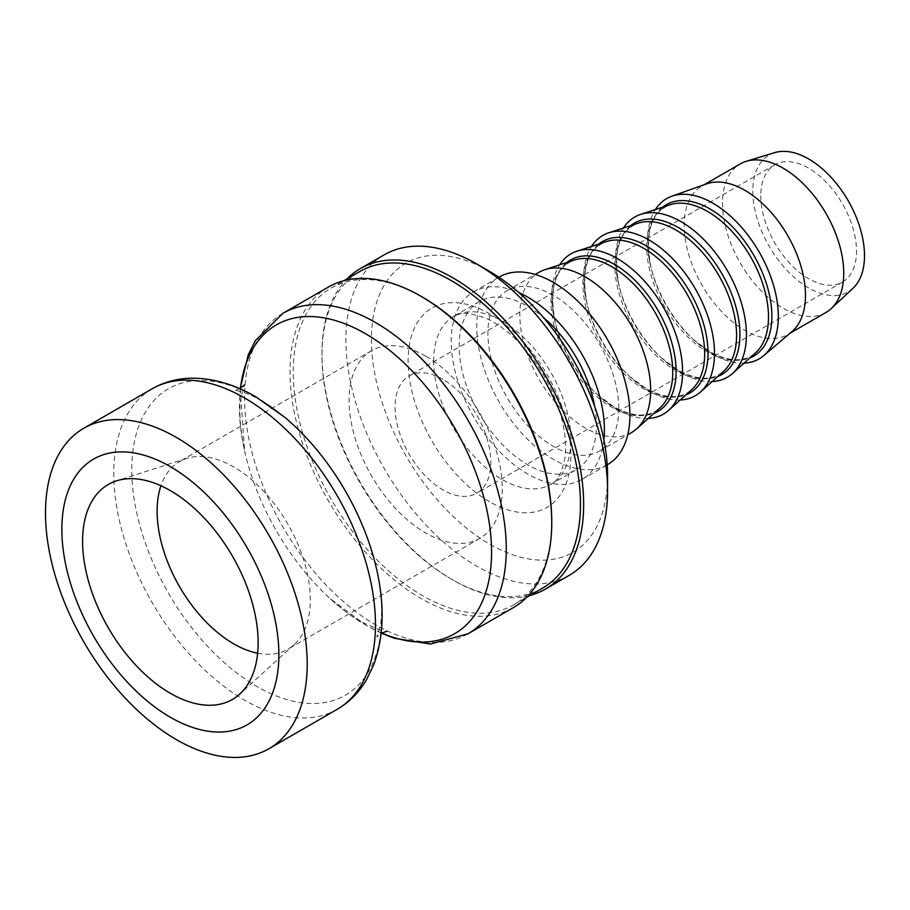 <?xml version="1.0" encoding="UTF-8"?>
<svg xmlns="http://www.w3.org/2000/svg" width="910" height="910" viewBox="0 0 910 910"><rect width="100%" height="100%" fill="white"/><g stroke="black" fill="none" stroke-linecap="round" stroke-linejoin="round"><path stroke-width="0.68" stroke-dasharray="4.55 3.41" d="M257.621 653.221A108.324 62.54 -120 0 0 287.867 649.194A108.324 62.54 -120 0 0 294.203 644.564A108.324 62.54 -120 0 0 302.507 556.226A108.324 62.54 -120 0 0 233.711 466.944A108.324 62.54 -120 0 0 186.732 458.412A108.324 62.54 -120 0 0 179.554 461.575A108.324 62.54 -120 0 0 160.945 485.769M425.675 356.117A108.324 62.54 -120 0 0 371.519 350.748A108.324 62.54 -120 0 0 354.911 437.551A108.324 62.54 -120 0 0 425.675 532.998A108.324 62.54 -120 0 0 479.843 538.367A108.324 62.54 -120 0 0 496.439 451.565A108.324 62.54 -120 0 0 425.675 356.117M442.931 379.322A67.704 39.084 -120 0 0 409.09 375.966A67.704 39.084 -120 0 0 395.065 406.952A67.704 39.084 -120 0 0 424.617 475.088A67.704 39.084 -120 0 0 476.783 493.22A67.704 39.084 -120 0 0 487.168 438.973A67.704 39.084 -120 0 0 442.931 379.322M489.512 271.362A166.996 96.415 -120 0 0 371.428 339.532A166.996 96.415 -120 0 0 489.5 544.055A166.996 96.415 -120 0 0 607.584 475.885M594.662 406.395A97.04 56.022 60 0 1 596.414 425.209A97.04 56.022 60 0 1 576.326 469.628A97.04 56.022 60 0 1 501.546 443.636A97.04 56.022 60 0 1 459.186 345.982A97.04 56.022 60 0 1 479.286 301.563A97.04 56.022 60 0 1 543.225 317.294M569.262 575.336A185.048 106.834 60 0 1 384.213 468.491A185.048 106.834 60 0 1 384.213 254.823M529.791 595.515A185.048 106.834 60 0 1 452.805 579.988L452.805 579.988A185.048 106.834 60 0 1 321.958 353.353A185.048 106.834 60 0 1 347.006 278.915M648.273 418.429A92.524 53.417 60 0 1 597.358 394.576A92.524 53.417 60 0 1 554.804 320.877A92.524 53.417 60 0 1 551.744 296.228A92.524 53.417 60 0 1 559.616 264.856M631.506 432.557A92.524 53.417 60 0 1 560.207 407.771A92.524 53.417 60 0 1 519.826 314.655A92.524 53.417 60 0 1 538.993 272.306M680.191 400.002A92.524 53.417 60 0 1 629.276 376.149A92.524 53.417 60 0 1 586.722 302.45A92.524 53.417 60 0 1 583.651 277.812A92.524 53.417 60 0 1 591.523 246.428M712.109 381.574A92.524 53.417 60 0 1 661.183 357.721A92.524 53.417 60 0 1 618.641 284.022A92.524 53.417 60 0 1 615.569 259.384A92.524 53.417 60 0 1 623.441 228M744.016 363.147A92.524 53.417 60 0 1 693.101 339.293A92.524 53.417 60 0 1 650.548 265.595A92.524 53.417 60 0 1 647.488 240.957A92.524 53.417 60 0 1 655.359 209.573M618.755 408.624A92.524 53.417 60 0 1 599.599 450.985A92.524 53.417 60 0 1 528.3 426.198A92.524 53.417 60 0 1 487.908 333.083A92.524 53.417 60 0 1 507.075 290.722A92.524 53.417 60 0 1 578.373 315.52A92.524 53.417 60 0 1 618.755 408.624M607.493 464.669A108.324 62.54 60 0 1 524.024 435.64A108.324 62.54 60 0 1 476.738 326.633A108.324 62.54 60 0 1 499.18 277.049M603.876 439.814A108.324 62.54 60 0 1 581.968 479.411A108.324 62.54 60 0 1 498.487 450.382A108.324 62.54 60 0 1 451.212 341.375A108.324 62.54 60 0 1 473.644 291.791A108.324 62.54 60 0 1 518.882 292.611M792.007 331.524A85.756 49.515 60 0 1 787.696 334.573A85.756 49.515 60 0 1 721.619 311.595A85.756 49.515 60 0 1 684.183 225.293A85.756 49.515 60 0 1 701.94 186.038A85.756 49.515 60 0 1 706.729 183.831M825.996 312.46A85.756 49.515 60 0 1 759.918 289.482A85.756 49.515 60 0 1 722.483 203.18A85.756 49.515 60 0 1 740.239 163.925M853.034 288.231A78.988 45.602 60 0 1 790.756 274.206A78.988 45.602 60 0 1 752.797 191.202A78.988 45.602 60 0 1 774.74 152.63M328.362 287.071A185.048 106.834 -120 0 0 300.004 435.344A185.048 106.834 -120 0 0 420.886 598.416A185.048 106.834 -120 0 0 513.411 607.584M542.599 588.122A182.796 105.537 60 0 1 451.212 579.067L451.212 579.067A182.796 105.537 60 0 1 321.958 355.196A182.796 105.537 60 0 1 359.814 271.51M551.744 521.02A182.796 105.537 60 0 1 513.877 604.706A182.796 105.537 60 0 1 422.49 595.652A182.796 105.537 60 0 1 303.075 434.57A182.796 105.537 60 0 1 331.092 288.095A182.796 105.537 60 0 1 422.49 297.149M760.783 195.809A67.704 39.084 -120 0 0 790.335 263.945A67.704 39.084 -120 0 0 842.501 282.077A67.704 39.084 -120 0 0 856.526 251.092A67.704 39.084 -120 0 0 826.974 182.956A67.704 39.084 -120 0 0 774.797 164.824A67.704 39.084 -120 0 0 760.783 195.809M489.512 501.683A115.092 66.453 60 0 1 408.124 360.724A115.092 66.453 60 0 1 489.512 313.734A115.092 66.453 60 0 1 570.889 454.693A115.092 66.453 60 0 1 489.512 501.683M433.661 360.724A97.04 56.022 -120 0 0 502.274 479.57A97.04 56.022 -120 0 0 550.789 484.37A97.04 56.022 -120 0 0 570.889 439.951A97.04 56.022 -120 0 0 528.528 342.296A97.04 56.022 -120 0 0 453.749 316.305A97.04 56.022 -120 0 0 433.661 360.724M597.358 394.576L614.102 406.906C633.496 417.36 648.728 417.758 659.795 408.101A86.109 49.72 60 0 1 611.861 407.373A86.109 49.72 60 0 1 550.971 301.904A86.109 49.72 60 0 1 574.312 260.032C555.111 267.529 548.798 288.606 555.373 323.255A87.417 50.471 -120 0 0 595.572 392.892A87.417 50.471 -120 0 0 614.295 407.043A87.417 50.471 -120 0 0 653.994 413.299M566.919 262.455A87.417 50.471 -120 0 0 552.472 299.97A87.417 50.471 -120 0 0 555.373 323.255L554.804 320.877M629.276 376.149L646.009 388.479C665.415 398.933 680.646 399.331 691.714 389.673A86.109 49.72 60 0 1 643.779 388.945A86.109 49.72 60 0 1 582.889 283.488A86.109 49.72 60 0 1 606.219 241.616C587.018 249.101 580.705 270.179 587.291 304.827A87.417 50.471 -120 0 0 627.49 374.465A87.417 50.471 -120 0 0 646.202 388.615A87.417 50.471 -120 0 0 685.913 394.872M598.826 244.028A87.417 50.471 -120 0 0 584.391 281.543A87.417 50.471 -120 0 0 587.291 304.827L586.722 302.45M661.183 357.721L677.927 370.051C697.322 380.505 712.553 380.903 723.621 371.246A86.109 49.72 60 0 1 675.698 370.529A86.109 49.72 60 0 1 614.807 265.06A86.109 49.72 60 0 1 638.137 223.189C618.937 230.674 612.623 251.751 619.198 286.4A87.417 50.471 -120 0 0 659.409 356.037A87.417 50.471 -120 0 0 678.121 370.188A87.417 50.471 -120 0 0 717.831 376.444M630.744 225.612A87.417 50.471 -120 0 0 616.297 263.126A87.417 50.471 -120 0 0 619.198 286.4L618.641 284.022M693.101 339.293L709.845 351.635C729.24 362.089 744.471 362.487 755.539 352.83A86.109 49.72 60 0 1 707.605 352.102A86.109 49.72 60 0 1 646.714 246.633A86.109 49.72 60 0 1 670.056 204.761C650.855 212.257 644.542 233.324 651.116 267.984A87.417 50.471 -120 0 0 691.316 337.61A87.417 50.471 -120 0 0 710.039 351.772A87.417 50.471 -120 0 0 749.738 358.017M662.662 207.184A87.417 50.471 -120 0 0 648.216 244.699A87.417 50.471 -120 0 0 651.116 267.984L650.548 265.595M337.155 709.345A185.048 106.834 60 0 1 152.106 602.5A185.048 106.834 60 0 1 152.106 388.832M239.842 388.729L234.53 390.583C232.789 389.719 254.186 391.334 284.853 417.349A176.938 102.159 -120 0 0 256.882 397.545A176.938 102.159 -120 0 0 131.768 469.776A176.938 102.159 -120 0 0 256.882 686.481A176.938 102.159 -120 0 0 381.995 614.25A176.938 102.159 -120 0 0 378.833 580.125C381.927 599.61 382.45 614.603 380.414 625.09L376.842 637.08L381.108 633.417M282.908 313.313A185.048 106.834 -120 0 0 254.538 461.597A185.048 106.834 -120 0 0 375.432 624.658A185.048 106.834 -120 0 0 467.956 633.826M381.722 633.064A178.314 102.955 60 0 1 365.49 624.897A178.314 102.955 60 0 1 329.693 598.245A178.314 102.955 60 0 1 244.585 450.837A178.314 102.955 60 0 1 240.445 388.377M186.732 458.412L116.525 480.844M294.203 644.564L239.671 694.148M371.519 350.748L179.554 461.575M479.843 538.367L287.867 649.194M479.286 301.563L453.749 316.305C458.879 313.632 464.316 312.733 470.06 313.586L484.814 317.749C496.758 322.857 508.804 331.82 520.975 344.617C538.777 364 551.676 386.261 559.684 411.377C564.905 428.792 566.68 444.08 565.008 457.241C562.187 472.54 557.443 481.583 550.789 484.37L576.326 469.628M599.599 450.985L627.764 434.73M507.075 290.722L535.239 274.467M581.968 479.411L607.22 464.828M473.644 291.791L498.896 277.209M787.696 334.573L789.982 333.253M701.94 186.038L704.226 184.719M240.149 388.547L244.585 450.837C239.842 427.165 238.693 409.136 241.15 396.726L244.722 384.702M381.415 633.235L366.4 625.557L329.693 598.245C340.704 608.244 350.953 615.933 360.428 621.314C377.877 629.618 386.75 632.905 387.034 631.199M451.212 579.067L452.805 579.988M321.958 355.196L321.958 353.353M513.877 604.706L526.697 597.313M331.092 288.095L343.9 280.701M774.797 164.824L409.09 375.966M842.501 282.077L476.783 493.22"/><path stroke-width="1.36" d="M160.945 485.769A108.324 62.54 -120 0 0 157.112 511.17A108.324 62.54 -120 0 0 257.621 653.221M82.594 541.291A124.113 71.662 60 0 1 116.525 480.844A124.113 71.662 60 0 1 208.947 523.216A124.113 71.662 60 0 1 258.133 642.631A124.113 71.662 60 0 1 239.671 694.148A124.113 71.662 60 0 1 141.903 671.398A124.113 71.662 60 0 1 82.594 541.291M607.584 490.626L607.584 475.885A166.996 96.415 -120 0 0 489.512 271.362L476.738 263.991A185.048 106.834 60 0 1 607.584 490.626A185.048 106.834 60 0 1 569.262 575.336L545.329 589.157A185.048 106.834 60 0 1 529.791 595.515M543.225 317.294A97.04 56.022 60 0 1 594.662 406.395M347.006 278.915A185.048 106.834 60 0 1 360.28 268.643L384.213 254.823A185.048 106.834 60 0 1 476.738 263.991M360.28 268.643A185.048 106.834 60 0 1 452.805 277.8A185.048 106.834 60 0 1 583.651 504.447A185.048 106.834 60 0 1 545.329 589.157M559.616 264.856A92.524 53.417 60 0 1 576.815 251.24A92.524 53.417 60 0 1 645.804 282.612A92.524 53.417 60 0 1 682.591 371.78A92.524 53.417 60 0 1 668.657 410.33A92.524 53.417 60 0 1 648.273 418.429M535.239 274.467L538.993 272.306A92.524 53.417 60 0 1 544.897 269.667A92.524 53.417 60 0 1 613.886 301.039A92.524 53.417 60 0 1 650.673 390.208A92.524 53.417 60 0 1 636.75 428.758A92.524 53.417 60 0 1 631.506 432.557L627.764 434.73M591.523 246.428A92.524 53.417 60 0 1 608.722 232.812A92.524 53.417 60 0 1 677.711 264.184A92.524 53.417 60 0 1 714.498 353.353A92.524 53.417 60 0 1 700.575 391.903A92.524 53.417 60 0 1 680.191 400.002M623.441 228A92.524 53.417 60 0 1 640.64 214.396A92.524 53.417 60 0 1 709.629 245.768A92.524 53.417 60 0 1 746.416 334.925A92.524 53.417 60 0 1 732.493 373.487A92.524 53.417 60 0 1 712.109 381.574M655.359 209.573A92.524 53.417 60 0 1 671.808 196.219A92.524 53.417 60 0 1 741.115 226.852A92.524 53.417 60 0 1 778.334 316.498A92.524 53.417 60 0 1 763.82 355.571A92.524 53.417 60 0 1 744.016 363.147M498.896 277.209L499.18 277.049A108.324 62.54 60 0 1 582.65 306.067A108.324 62.54 60 0 1 629.925 415.074A108.324 62.54 60 0 1 607.493 464.669L607.22 464.828M518.882 292.611A108.324 62.54 60 0 1 604.399 429.816A108.324 62.54 60 0 1 603.876 439.814M671.808 196.219L706.729 183.831A85.756 49.515 60 0 1 770.963 212.223A85.756 49.515 60 0 1 805.464 295.306A85.756 49.515 60 0 1 792.007 331.524L763.82 355.571M704.226 184.719L740.239 163.925A85.756 49.515 60 0 1 746.302 161.298A85.756 49.515 60 0 1 809.991 190.941A85.756 49.515 60 0 1 843.752 273.205A85.756 49.515 60 0 1 831.296 308.524A85.756 49.515 60 0 1 825.996 312.46L789.982 333.253M746.302 161.298L774.74 152.63A78.988 45.602 60 0 1 833.401 179.93A78.988 45.602 60 0 1 864.5 255.699A78.988 45.602 60 0 1 853.034 288.231L831.296 308.524M307.193 664.05A185.048 106.834 60 0 1 268.871 748.759A185.048 106.834 60 0 1 126.274 699.187A185.048 106.834 60 0 1 45.5 512.967A185.048 106.834 60 0 1 83.822 428.246A185.048 106.834 60 0 1 226.419 477.83A185.048 106.834 60 0 1 307.193 664.05M282.908 313.313A185.048 106.834 -120 0 1 425.505 362.885A185.048 106.834 -120 0 1 506.278 549.117A185.048 106.834 -120 0 1 467.956 633.826L513.411 607.584A185.048 106.834 -120 0 0 551.744 522.863A185.048 106.834 -120 0 0 420.898 296.228A185.048 106.834 -120 0 0 420.886 296.228A185.048 106.834 -120 0 0 328.362 287.071L282.908 313.313L255.3 340.704L248.248 354.786L240.149 388.547M343.9 280.701L359.814 271.51A182.796 105.537 60 0 1 451.212 280.564A182.796 105.537 60 0 1 570.627 441.646A182.796 105.537 60 0 1 542.599 588.122L526.697 597.313M422.49 297.149L420.898 296.228L422.49 297.149A182.796 105.537 60 0 1 551.744 521.02L551.744 522.863M278.869 654.609A153.46 88.6 -120 0 0 170.363 466.671A153.46 88.6 -120 0 0 61.857 529.313A153.46 88.6 -120 0 0 170.363 717.262A153.46 88.6 -120 0 0 278.869 654.609M544.897 269.667L574.312 260.032A86.109 49.72 60 0 1 638.524 289.232A86.109 49.72 60 0 1 672.752 372.224A86.109 49.72 60 0 1 659.795 408.101L636.75 428.758M653.994 413.299A87.417 50.471 -120 0 0 676.107 371.348A87.417 50.471 -120 0 0 635.419 280.781A87.417 50.471 -120 0 0 566.919 262.455M576.815 251.24L606.219 241.616A86.109 49.72 60 0 1 670.431 270.816A86.109 49.72 60 0 1 704.67 353.797A86.109 49.72 60 0 1 691.714 389.673L668.657 410.33M685.913 394.872A87.417 50.471 -120 0 0 708.026 352.932A87.417 50.471 -120 0 0 667.337 262.353A87.417 50.471 -120 0 0 598.826 244.028M608.722 232.812L638.137 223.189A86.109 49.72 60 0 1 702.349 252.388A86.109 49.72 60 0 1 736.588 335.369A86.109 49.72 60 0 1 723.621 371.246L700.575 391.903M717.831 376.444A87.417 50.471 -120 0 0 739.932 334.505A87.417 50.471 -120 0 0 699.244 243.925A87.417 50.471 -120 0 0 630.744 225.612M640.64 214.396L670.056 204.761A86.109 49.72 60 0 1 734.268 233.961A86.109 49.72 60 0 1 768.495 316.942A86.109 49.72 60 0 1 755.539 352.83L732.493 373.487M749.738 358.017A87.417 50.471 -120 0 0 771.851 316.077A87.417 50.471 -120 0 0 731.162 225.498A87.417 50.471 -120 0 0 662.662 207.184M375.477 624.635A185.048 106.834 60 0 1 337.155 709.345C349.258 702.247 358.995 692.464 366.366 679.997L373.612 665.005C382.803 640.174 384.543 611.873 378.833 580.125A176.938 102.159 -120 0 0 284.853 417.349L255.915 396.874C234.575 384.452 213.315 378.219 192.124 378.196C177.643 378.355 164.3 381.893 152.106 388.832A185.048 106.834 60 0 1 244.631 397.988A185.048 106.834 60 0 1 375.477 624.635M240.445 388.377A178.314 102.955 60 0 1 373.623 338.713A178.314 102.955 60 0 1 491.571 552.108A178.314 102.955 60 0 1 381.722 633.064M152.106 388.832L83.822 428.246M337.155 709.345L268.871 748.759M467.956 633.826L430.419 644.041L394.383 638.274L381.415 633.235M387.034 631.199L381.108 633.417M239.842 388.729L244.722 384.702"/></g></svg>
